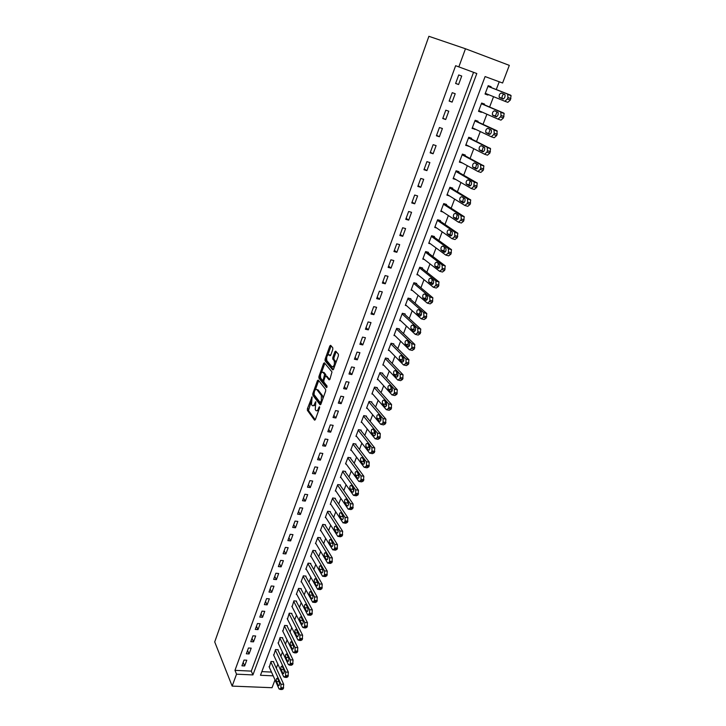 <?xml version="1.0" encoding="UTF-8"?>
<svg xmlns="http://www.w3.org/2000/svg" width="726" height="726" viewBox="0 0 726 726"><rect width="100%" height="100%" fill="white"/><g stroke="black" fill="none" stroke-linecap="round" stroke-linejoin="round"><path stroke-width="1.09" d="M312.071 396.823L307.407 408.747L307.397 410.362L314.54 420.163L315.338 419.619L319.576 407.903L319.576 406.76L318.995 407.141L318.451 408.665C317.598 410.698 316.736 411.297 315.874 410.444L315.247 409.591L315.792 401.75L314.685 403.647C313.841 405.662 312.997 406.261 312.153 405.435L311.527 404.6L312.071 396.823M332.798 349.397L332.78 347.772L330.648 345.322L329.822 345.975L325.094 359.225L325.076 360.795L332.68 369.906L333.524 369.289L338.389 355.813L338.398 354.215L335.721 351.139L334.877 351.783L332.817 357.519L332.798 359.116L334.214 360.795C334.813 364.615 334.06 366.594 331.936 366.748L326.863 360.686C326.273 356.947 327.018 354.978 329.096 354.778L329.922 355.749L330.757 355.114L332.798 349.397M311.046 401.868L308.514 410.553L307.397 410.362L308.514 410.562L315.265 419.81M458.823 66.91L465.475 48.76L428.885 36.3L214.714 641.92L232.157 686.106L236.531 674.173L252.92 674.926L476.81 73.526L455.638 65.712L234.97 670.343L236.531 674.173M318.242 380.052L317.444 380.642L312.815 393.592L312.815 395.189L320.093 404.781L320.901 404.219L325.656 391.06L325.665 389.435L318.242 380.052M318.923 376.504L323.596 363.408L324.404 362.791L331.991 371.93L329.922 379.253L329.087 379.861L326.019 376.086L325.203 376.685L323.86 380.433L323.869 382.067L327.045 386.041L326.473 387.611L318.905 378.092L318.923 376.504L320.039 376.721L320.302 375.977M234.97 670.343L251.296 671.114L473.543 72.328M244.653 665.951L246.767 660.197L244.036 660.061L241.921 665.815L244.653 665.951L243.165 662.421M249.063 653.944L251.196 648.146L248.464 647.991L246.332 653.799L249.063 653.944L247.557 650.451M253.519 641.838L255.67 635.985L252.929 635.813L250.779 641.666L253.519 641.838L251.986 638.381M258.011 629.623L260.189 623.716L257.44 623.525L255.271 629.433L258.011 629.623L256.45 626.202M262.549 617.291L264.745 611.337L261.986 611.129L259.799 617.091L262.549 617.291L260.961 613.915M267.132 604.849L269.346 598.841L266.578 598.614L264.373 604.631L267.132 604.849L265.516 601.518M271.751 592.298L273.983 586.227L271.215 585.982L268.983 592.062L271.751 592.298L270.108 589.004M276.415 579.629L278.666 573.504L275.889 573.241L273.638 579.375L276.415 579.629L274.737 576.371M281.116 566.843L283.394 560.663L280.608 560.381L278.339 566.57L281.116 566.843L279.419 563.63M285.863 553.938L288.158 547.703L285.372 547.395L283.076 553.648L285.863 553.938L284.138 550.771M290.654 540.915L292.977 534.617L290.182 534.3L287.868 540.598L290.654 540.915L288.894 537.794M295.5 527.766L297.832 521.413L295.028 521.068L292.696 527.439L295.5 527.766L293.703 524.689M300.382 514.489L302.742 508.082L299.929 507.719L297.569 514.144L300.382 514.489L298.558 511.467M305.31 501.094L307.688 494.624L304.875 494.243L302.497 500.731L305.31 501.094L303.459 498.118M310.283 487.573L312.688 481.039L309.866 480.639L307.47 487.182L310.283 487.573L308.396 484.641M315.311 473.924L317.734 467.317L314.912 466.9L312.479 473.515L315.311 473.924L313.387 471.038M320.384 460.139L322.834 453.469L319.994 453.033L317.552 459.703L320.384 460.139L318.433 457.307M325.502 446.218L327.98 439.493L325.139 439.03L322.662 445.773L325.502 446.218L323.515 443.441M330.675 432.17L333.17 425.372L330.321 424.891L327.825 431.698L330.675 432.17L328.651 429.447M335.893 417.985L338.416 411.125L335.557 410.617L333.043 417.486L335.893 417.985L333.842 415.308M341.166 403.656L343.716 396.732L340.848 396.196L338.307 403.139L341.166 403.656L339.078 401.042M346.483 389.19L349.061 382.194L346.193 381.64L343.625 388.646L346.483 389.19L344.36 386.631M351.865 374.58L354.46 367.51L351.584 366.939L348.988 374.017L351.865 374.58L349.705 372.075M357.292 359.824L359.915 352.691L357.038 352.092L354.415 359.234L357.292 359.824L355.096 357.383M362.773 344.923L365.432 337.717L362.537 337.091L359.887 344.315L362.773 344.923L360.541 342.545M368.318 329.867L370.995 322.589L368.1 321.945L365.423 329.232L368.318 329.867L366.04 327.553M373.908 314.667L376.613 307.316L373.709 306.644L371.013 314.004L373.908 314.667L371.594 312.416M379.562 299.312L382.293 291.888L379.38 291.19L376.658 298.622L379.562 299.312L377.202 297.125M385.27 283.802L388.029 276.297L385.116 275.571L382.357 283.086L385.27 283.802L382.874 281.679M391.033 268.13L393.819 260.552L390.906 259.799L388.12 267.386L391.033 268.13L388.601 266.07M396.859 252.294L399.681 244.644L396.75 243.854L393.937 251.532L396.859 252.294L394.381 250.307M402.748 236.304L405.589 228.563L402.658 227.755L399.817 235.505L402.748 236.304L400.226 234.389M408.693 220.141L411.569 212.319L408.629 211.484L405.752 219.316L408.693 220.141L406.133 218.299M414.7 203.806L417.604 195.911L414.664 195.04L411.76 202.953L414.7 203.806L412.096 202.037M420.771 187.308L423.712 179.322L420.762 178.433L417.822 186.428L420.771 187.308L418.122 185.611M426.906 170.628L429.874 162.56L426.924 161.635L423.957 169.721L426.906 170.628L424.211 169.013M433.113 153.776L436.108 145.627L433.15 144.674L430.146 152.841L433.113 153.776L430.364 152.242M439.375 136.751L442.406 128.511L439.439 127.522L436.408 135.771L439.375 136.751L436.589 135.29M445.71 119.536L448.777 111.205L445.8 110.18L442.742 118.529L445.71 119.536L442.878 118.156M452.116 102.13L455.211 93.718L452.234 92.665L449.131 101.096L452.116 102.13L449.231 100.841M458.587 84.543L461.718 76.03L458.732 74.95L455.601 83.472L458.587 84.543L455.647 83.345M276.316 668.219L277.858 664.172M280.862 656.268L282.441 652.102M285.445 644.207L287.069 639.924M290.064 632.037L291.743 627.636M294.738 619.768L296.453 615.24M299.439 607.372L301.208 602.734M304.194 594.875L306.009 590.102M308.995 582.252L310.855 577.361M313.832 569.52L315.737 564.501M318.714 556.67L320.674 551.515M323.642 543.701L325.656 538.42M328.624 530.615L330.684 525.188M333.642 517.402L335.757 511.839M338.715 504.062L340.875 498.363M343.825 490.594L346.048 484.759M348.997 477.009L351.266 471.02M354.206 463.279L356.539 457.153M359.479 449.43L361.866 443.15M364.797 435.446L367.238 429.002M370.16 421.316L372.665 414.727M375.578 407.059L378.146 400.307M381.05 392.657L383.682 385.751M386.577 378.119L389.272 371.04M392.167 363.436L394.917 356.194M397.803 348.598L400.616 341.193M403.493 333.624L406.378 326.038M409.246 318.496L412.196 310.737M415.054 303.214L418.067 295.273M420.917 287.777L424.002 279.655M426.843 272.177L430.001 263.874M432.832 256.423L436.063 247.938M438.885 240.506L442.188 231.83M444.993 224.434L448.369 215.549M451.173 208.18L454.621 199.106M457.416 191.764L460.937 182.48M463.714 175.175L467.326 165.682M470.094 158.413L473.779 148.712M476.528 141.47L480.294 131.551M483.035 124.346L486.892 114.209M489.614 107.031L493.553 96.676M496.266 89.543L499.225 81.766M261.85 671.623L271.488 672.076M273.511 662.094L273.684 661.613L271.025 661.477L269.282 667.176M278.004 650.197L278.185 649.725L275.517 649.57L273.766 655.324M282.541 638.208L282.723 637.727L280.045 637.555L278.294 643.363M287.115 626.102L287.296 625.621L284.619 625.431L282.859 631.293M291.734 613.897L291.916 613.406L289.229 613.198L287.46 619.115M296.389 601.573L296.58 601.083L293.885 600.856L292.106 606.836M301.09 589.149L301.281 588.641L298.586 588.405L296.326 594.394L296.798 594.44M305.837 576.598L306.027 576.099L303.323 575.836L301.045 581.889L301.535 581.934M310.628 563.939L310.819 563.43L308.105 563.158L305.809 569.257L306.308 569.311M315.456 551.17L315.647 550.653L312.933 550.362L310.61 556.515L311.136 556.57M320.329 538.275L320.529 537.757L317.806 537.449L315.465 543.656L316.001 543.72M325.257 525.261L325.448 524.744L322.725 524.408L320.357 530.679L320.919 530.751M330.221 512.129L330.421 511.603L327.68 511.258L325.293 517.584L325.874 517.656M335.23 498.871L335.43 498.345L332.69 497.972L330.285 504.361L330.884 504.443M340.294 485.494L340.494 484.959L337.744 484.569L335.312 491.021L335.938 491.103M345.404 471.991L345.603 471.446L342.853 471.038L340.394 477.554L341.048 477.644M350.558 458.351L350.767 457.807L348.008 457.38L345.522 463.95L346.202 464.05M355.758 444.593L355.967 444.04L353.208 443.586L350.703 450.229L351.411 450.338M361.013 430.7L361.23 430.137L358.453 429.665L355.931 436.362L356.675 436.489M366.321 416.67L366.53 416.107L363.753 415.608L361.203 422.378L361.984 422.505M371.676 402.503L371.894 401.932L369.107 401.414L366.539 408.248L367.347 408.393M377.084 388.201L377.302 387.63L374.516 387.085L371.912 393.982L372.774 394.145M382.548 373.763L382.765 373.182L379.97 372.62L377.348 379.58L378.255 379.762M388.065 359.179L388.283 358.59L385.488 358.009L382.829 365.042L383.791 365.232M393.628 344.451L393.855 343.861L391.051 343.253L388.374 350.349L389.39 350.567M399.255 329.577L399.481 328.978L396.668 328.352L393.964 335.521L395.044 335.757M404.936 314.558L405.162 313.95L402.349 313.296L399.618 320.538L400.77 320.801M410.671 299.384L410.907 298.776L408.085 298.096L405.326 305.41L406.56 305.7M416.47 284.066L416.706 283.449L413.874 282.741L411.088 290.128L412.422 290.454M422.323 268.584L422.559 267.967L419.719 267.232L416.905 274.7L418.358 275.063M428.231 252.947L428.476 252.321L425.627 251.568L422.786 259.1L424.374 259.518M434.212 237.157L434.447 236.522L431.598 235.732L428.73 243.355L430.473 243.827M440.246 221.203L440.482 220.559L437.633 219.751L434.729 227.447L436.671 227.991M446.336 205.077L446.581 204.433L443.722 203.589L440.791 211.366L442.978 212.001M452.498 188.796L452.743 188.134L449.884 187.272L446.917 195.122L449.421 195.875M455.855 171.436L474.323 182.135L473.679 186.582L471.346 188.56L453.36 178.051L455.982 179.585L453.106 178.714L456.1 170.773L458.968 171.672L458.723 172.334M465.012 155.709L465.266 155.037L462.389 154.112L459.358 162.134L462.28 162.923M471.365 138.902L471.619 138.23L468.742 137.268L465.684 145.372L468.651 146.089M477.79 121.923L478.044 121.242L475.158 120.253L472.072 128.438L475.085 129.074M484.278 104.762L484.541 104.072L481.647 103.047L478.525 111.323L481.411 112.33L481.583 111.877M490.84 87.41L491.103 86.712L488.208 85.659L485.05 94.026L487.945 95.07L488.162 94.489M465.475 48.76L509.316 65.358L502.592 83.009L485.095 76.566L260.48 675.271L273.185 675.852M275.009 679.908L272.041 687.713L232.157 686.106M251.296 671.114L252.92 674.926M462.235 163.041L459.567 161.58M468.56 146.316L465.847 144.928M474.949 129.419L472.199 128.103M481.411 112.33L478.615 111.096M487.945 95.07L485.095 93.908M313.314 405.689L314.948 405.435M317.062 410.716L318.605 410.58M322.979 398.474L322.444 395.57L318.033 389.889L316.908 389.68C316.055 388.882 315.211 389.499 314.367 391.532L313.922 395.389L320.81 404.446M318.669 380.596L315.374 389.762M322.144 400.779L321.346 400.634L320.202 402.64L313.804 394.245M320.475 402.685L321.382 402.894M321.346 400.634L321.364 395.434L316.908 389.68M318.033 389.889L316.89 389.653M321.627 372.284L324.713 363.635L323.596 363.408M329.795 379.544L326.791 376.231M327.072 387.139L320.048 378.337L318.932 378.119M322.879 372.22C320.819 372.384 320.093 374.335 320.701 378.083L322.462 380.306L323.279 379.707L324.631 374.371L322.879 372.22L324.005 372.438L323.061 372.256M322.825 380.379L323.796 380.633M325.811 375.968L325.756 374.589L324.604 374.344M324.005 372.438L325.729 374.562L324.631 374.371M320.039 376.721L320.048 378.337M329.323 354.823L330.602 355.45M333.071 366.975L334.387 366.893M335.748 363.109L335.358 361.031L334.123 360.677M336.174 351.656L333.942 357.755L333.933 359.343L335.267 360.904M326.473 358.717L326.201 361.022L333.379 369.607M331.11 345.857L327.862 354.842M270.843 661.949L280.962 684.201L280.944 687.713L280.572 688.684L279.111 689.028L269.065 666.686M273.285 661.595L283.685 684.319L283.294 688.793L282.087 689.528L280.082 689.446M279.347 682.24L277.45 678.193C276.415 678.229 276.089 679.355 276.47 681.569L278.367 685.634C279.41 685.598 279.737 684.464 279.347 682.24M275.335 650.042L285.627 672.067L285.608 675.579L285.227 676.559L283.757 676.931L273.539 654.816M277.768 649.697L288.358 672.194L287.959 676.686L286.734 677.431L284.737 677.34M283.984 670.143L282.069 666.15C281.016 666.178 280.681 667.312 281.071 669.535L282.986 673.547C284.048 673.519 284.374 672.385 283.984 670.143M279.864 638.036L290.327 659.825L290.318 663.337L289.937 664.326L288.44 664.735L278.049 642.855M282.296 637.7L293.068 659.97L292.678 664.462L291.407 665.225L289.429 665.125M288.286 657.157L288.794 658.319M288.658 657.938L286.725 653.999C285.654 654.017 285.318 655.151 285.708 657.393L287.641 661.35C288.721 661.332 289.066 660.188 288.658 657.938M284.438 625.921L295.074 647.465L295.065 650.986L294.683 651.975L293.168 652.42L282.605 630.776M286.861 625.585L297.814 647.628L297.433 652.139L296.135 652.91L294.166 652.801M292.923 644.679L293.576 646.249M293.386 645.614L291.425 641.739C290.336 641.757 289.983 642.891 290.391 645.142L292.342 649.044C293.44 649.026 293.794 647.882 293.386 645.614M289.048 613.688L299.865 634.996L299.865 638.517L299.475 639.515L297.941 639.996L287.197 618.597M291.462 613.37L302.615 635.177L302.225 639.688L300.9 640.477L298.94 640.359M297.615 632.137L298.368 634.007M298.15 633.181L296.172 629.36C295.055 629.369 294.702 630.513 295.11 632.782L297.088 636.62C298.204 636.611 298.558 635.468 298.15 633.181M293.703 601.355L304.702 622.409L304.702 625.93L304.312 626.937L302.76 627.455L291.834 606.301M296.108 601.046L307.452 622.609L307.071 627.128L305.71 627.936L303.767 627.799M302.37 619.514L303.196 621.628M302.951 620.639L300.954 616.873C299.82 616.873 299.466 618.017 299.874 620.303L301.871 624.088C303.014 624.088 303.377 622.935 302.951 620.639M298.395 588.904L309.585 609.704L309.594 613.225L307.806 615.067L296.517 593.895M300.8 588.605L312.343 609.922L311.962 614.459L310.565 615.276L308.632 615.122M307.171 606.791L308.069 609.123M307.806 607.971L305.791 604.268C304.63 604.268 304.267 605.411 304.693 607.716L306.708 611.437C307.869 611.437 308.241 610.285 307.806 607.971M303.132 576.344L314.503 596.881L314.521 600.402L312.697 602.262L301.236 581.381M305.528 576.054L317.271 597.117L316.899 601.663L315.465 602.489L313.541 602.335M312.026 593.959L312.97 596.482M312.706 595.193L310.664 591.554C309.485 591.545 309.113 592.688 309.548 595.002L311.581 598.669C312.77 598.678 313.142 597.516 312.706 595.193M307.915 563.666L319.476 583.94L319.504 587.461L317.634 589.349L306 568.757M310.301 563.385L322.253 584.185L321.872 588.75L320.411 589.594L318.496 589.421M316.926 581.018L317.924 583.713M317.652 582.288L315.592 578.713C314.385 578.695 314.004 579.847 314.449 582.179L316.5 585.773C317.707 585.791 318.097 584.63 317.652 582.288M312.743 550.88L324.495 570.872L324.522 574.393L324.123 575.446L322.625 576.308L310.801 556.007M315.12 550.598L327.272 571.144L326.9 575.709L325.402 576.571L323.506 576.39M321.881 567.968L322.916 570.817M322.643 569.266L320.556 565.754C319.34 565.726 318.95 566.888 319.395 569.229L321.464 572.769C322.698 572.787 323.088 571.625 322.643 569.266M317.607 537.966L329.568 557.677L329.595 561.207L329.187 562.26L327.653 563.14L315.656 543.148M319.975 537.694L332.345 557.967L331.982 562.55L330.439 563.43L328.551 563.231M326.881 554.8L327.952 557.786M327.68 556.125L325.575 552.677C324.331 552.64 323.932 553.811 324.386 556.161L326.482 559.637C327.735 559.664 328.134 558.494 327.68 556.125M322.525 524.934L334.677 544.364L334.722 547.885L334.305 548.956L332.735 549.854L320.556 530.162M324.876 524.671L337.472 544.672L337.1 549.264L335.521 550.154L333.651 549.954M331.927 541.514L333.034 544.627M332.762 542.848L330.639 539.463C329.368 539.436 328.969 540.598 329.423 542.975L331.537 546.379C332.826 546.415 333.234 545.235 332.762 542.848M327.48 511.785L339.841 530.924L339.886 534.445L339.478 535.525L337.862 536.441L325.493 517.057M329.831 511.531L342.645 531.25L342.273 535.852L340.657 536.759L338.797 536.55M337.027 528.101L338.162 531.341M337.899 529.454L335.757 526.132C334.459 526.096 334.042 527.267 334.514 529.653L336.646 532.993C337.953 533.038 338.37 531.859 337.899 529.454M332.49 498.508L345.059 517.348L345.113 520.869L344.687 521.958L343.044 522.892L330.484 503.835M334.822 498.263L347.863 517.702L347.5 522.303L345.839 523.237L343.997 523.01M342.182 514.571L343.334 517.928M343.08 515.923L340.911 512.683C339.596 512.629 339.178 513.808 339.65 516.213L341.81 519.48C343.135 519.526 343.561 518.346 343.08 515.923M337.545 485.104L350.322 503.644L350.386 507.165L349.959 508.264L348.262 509.216L335.521 490.486M339.859 484.868L353.126 504.016L352.772 508.636L351.075 509.579L349.242 509.343M347.382 500.922L348.553 504.37M348.317 502.274L346.13 499.089C344.786 499.043 344.351 500.223 344.832 502.646L347.019 505.84C348.371 505.895 348.807 504.706 348.317 502.274M342.645 471.582L355.64 489.805L355.704 493.326L355.277 494.442L353.544 495.413L340.603 477.009M344.941 471.346L358.453 490.195L358.1 494.823L356.357 495.794L354.533 495.549M352.636 487.137L352.863 489.333L353.825 490.685M353.598 488.48L351.384 485.376C350.023 485.322 349.578 486.502 350.068 488.943L352.273 492.065C353.653 492.128 354.097 490.93 353.598 488.48M347.799 457.925L361.003 475.829L361.076 479.351L360.65 480.476L358.871 481.465L345.73 463.406M350.068 457.698L363.826 476.247L363.472 480.884L361.693 481.873L359.878 481.61M357.945 473.216L358.154 475.512L359.143 476.864M358.934 474.559L356.702 471.519C355.304 471.464 354.86 472.653 355.35 475.103L357.582 478.162C358.989 478.225 359.434 477.018 358.934 474.559M352.999 444.14L366.421 461.718L366.503 465.239L366.067 466.373L364.252 467.39L350.912 449.675M355.25 443.922L369.253 462.163L368.899 466.809L367.084 467.816L365.278 467.544M363.309 459.177L363.499 461.564L364.516 462.907M364.325 460.502L362.065 457.534C360.65 457.471 360.187 458.669 360.686 461.137L362.946 464.114C364.37 464.186 364.833 462.979 364.325 460.502L364.325 460.502M366.421 461.727L369.253 462.163L366.421 461.727M358.245 430.228L371.894 447.47L371.984 450.991L371.549 452.135L369.697 453.187L356.139 435.809M360.468 430.01L374.752 447.96L374.38 452.588L372.529 453.641L370.714 453.351M368.726 444.993L368.881 447.47L369.933 448.804M369.761 446.299L367.465 443.395C366.04 443.35 365.568 444.557 366.067 447.016L368.363 449.948C369.806 450.011 370.278 448.795 369.779 446.318L369.761 446.299M366.067 447.016L368.89 447.479L366.067 447.016M371.912 447.497L374.734 447.933L371.912 447.497M363.545 416.18L377.466 433.132L377.52 436.598L377.075 437.76L375.206 438.858L361.421 421.815M365.741 415.962L380.306 433.613L379.925 438.232L378.046 439.33L376.186 439.021M374.199 430.672L374.317 433.231L375.406 434.565M375.26 431.961L372.919 429.111C371.485 429.093 371.013 430.3 371.494 432.75L373.845 435.645C375.297 435.691 375.778 434.475 375.288 432.006L375.26 431.961M368.899 401.986L383.065 418.621L383.11 422.069L382.666 423.231L380.769 424.374L366.748 407.676M371.059 401.777L385.914 419.129L385.515 423.73L383.609 424.873L381.722 424.547M379.725 416.216L379.807 418.848L380.923 420.182M380.805 417.486L378.437 414.691C376.985 414.691 376.504 415.907 376.975 418.348L379.38 421.207C380.841 421.225 381.332 420 380.851 417.541L380.805 417.486M374.298 387.666L388.646 403.865L388.755 407.386L388.301 408.566L386.386 409.754L372.129 393.41M376.422 387.457L391.577 404.491L391.16 409.083L389.236 410.272L387.303 409.927M385.315 401.614L385.343 404.328L386.504 405.652M386.413 402.857L384 400.126C382.548 400.144 382.048 401.369 382.511 403.801L384.971 406.614C386.441 406.614 386.94 405.389 386.468 402.939L386.413 402.857M379.752 373.2L394.345 389.036L394.463 392.557L394 393.746L392.058 394.989L377.565 378.999M381.84 372.992L397.294 389.708L396.868 394.291L394.917 395.534L392.947 395.162M390.96 386.876L390.942 389.653L392.131 390.969M392.067 388.092L389.617 385.415C388.156 385.461 387.648 386.686 388.101 389.109L390.615 391.886C392.094 391.868 392.603 390.633 392.149 388.183L392.067 388.092M385.261 358.599L400.207 374.208L400.226 377.574L399.763 378.781L397.784 380.07L383.056 364.452M387.303 358.381L403.075 374.779L402.631 379.353L400.652 380.642L398.638 380.243M396.659 371.984L396.596 374.843L397.821 376.141M397.784 373.173L395.289 370.559C393.819 370.623 393.31 371.857 393.755 374.271L396.323 377.003C397.803 376.966 398.32 375.723 397.875 373.282L397.784 373.173M390.824 343.843L406.043 359.098L406.043 362.446L405.571 363.662L403.574 365.006L388.591 349.76M392.811 343.634L408.91 359.697L408.448 364.252L406.442 365.595L404.391 365.169M402.422 356.956L402.304 359.887L403.556 361.167M403.565 358.1L401.024 355.549C399.545 355.631 399.019 356.883 399.454 359.288L402.077 361.975C403.574 361.911 404.101 360.659 403.665 358.227L403.565 358.1M396.441 328.951L411.778 343.652L411.923 347.155L411.451 348.389L409.419 349.778L394.191 334.922M398.365 328.733L414.809 344.46L414.328 349.006L412.295 350.395L410.199 349.95M408.239 341.764L408.076 344.768L409.346 346.039M409.4 342.881L406.814 340.394C405.326 340.494 404.799 341.746 405.217 344.151L407.903 346.792C409.4 346.701 409.936 345.449 409.518 343.026L409.4 342.881M402.122 313.904L417.704 328.206L417.858 331.709L417.386 332.953L415.326 334.405L399.844 319.939M403.974 313.677L420.762 329.069L420.272 333.606L418.212 335.049L416.071 334.568M414.129 326.428L413.902 329.504L415.199 330.747M415.29 327.499L412.667 325.085C411.17 325.203 410.626 326.464 411.034 328.86L413.775 331.446C415.29 331.337 415.835 330.076 415.426 327.662L415.29 327.499M407.849 298.704L423.703 312.607L423.866 316.109L423.385 317.362L421.298 318.868L405.553 304.802M409.618 298.468L426.788 313.514L426.271 318.033L424.184 319.54L421.997 319.032M420.073 310.928L419.782 314.086L421.107 315.302M421.243 311.962L418.575 309.612C417.069 309.757 416.515 311.027 416.915 313.414L419.719 315.955C421.234 315.819 421.797 314.549 421.398 312.135L421.243 311.962M413.639 283.358L429.756 296.843L429.928 300.346L429.438 301.608L427.324 303.169L411.315 289.52M415.317 283.104L432.868 297.805L432.342 302.315L430.219 303.867L427.986 303.323M426.089 295.273L425.726 298.504L427.07 299.702M427.26 296.262L424.547 293.985C423.031 294.157 422.468 295.428 422.859 297.805L425.717 300.292C427.242 300.137 427.814 298.858 427.433 296.453L427.26 296.262M419.483 267.858L435.872 280.917L436.054 284.41L435.564 285.69L433.413 287.305L417.141 274.074M421.053 267.576L439.012 281.924L438.468 286.425L436.317 288.031L434.03 287.46M432.17 279.456L431.734 282.768L433.095 283.93M433.34 280.399L430.582 278.194C429.057 278.385 428.485 279.673 428.857 282.042L431.779 284.474C433.313 284.302 433.894 283.013 433.522 280.608L433.34 280.399M425.391 252.194L442.052 264.827L442.243 268.311L441.744 269.609L439.575 271.279L423.022 258.474M426.815 251.877L445.219 265.879L444.657 270.362L442.479 272.032L440.147 271.424M438.313 263.484L437.805 266.869L439.185 267.994M439.484 264.373L436.68 262.24C435.146 262.458 434.556 263.747 434.919 266.115L437.905 268.493C439.448 268.284 440.047 266.996 439.684 264.6L439.484 264.373M431.362 236.377L448.305 248.555L448.505 252.049L447.996 253.356L445.791 255.089L428.966 242.72M432.614 236.014L451.49 249.662L450.919 254.136L448.704 255.861L446.318 255.225M444.521 247.33L443.94 250.806L445.319 251.895M445.691 248.174L442.833 246.114C441.29 246.359 440.7 247.666 441.045 250.025L444.094 252.339C445.646 252.113 446.254 250.806 445.909 248.419L445.691 248.174M437.388 220.386L454.612 232.12L454.83 235.605L454.322 236.93L452.08 238.718L434.974 226.802M438.44 219.978L457.834 233.273L457.244 237.738L455.002 239.526L452.552 238.854M450.81 231.022L450.129 234.571L451.527 235.623M451.962 231.812L449.058 229.824C447.506 230.097 446.898 231.403 447.234 233.763L450.347 236.014C451.917 235.769 452.525 234.453 452.198 232.066L451.962 231.812M443.477 204.242L460.992 215.513L461.219 218.989L460.701 220.323L458.433 222.174L441.036 210.721M444.267 203.752L464.241 216.711L463.633 221.167L461.355 223.018L458.859 222.301M457.162 214.533L456.391 218.163L457.788 219.188M458.297 215.268L455.347 213.362C453.786 213.662 453.169 214.978 453.496 217.328L456.672 219.524C458.242 219.243 458.868 217.918 458.551 215.54L458.297 215.268M449.63 187.925L467.444 198.724L467.68 202.2L467.154 203.543L464.858 205.458L447.162 194.468M450.075 187.326L470.72 199.968L470.094 204.423L467.789 206.329L465.23 205.567M463.587 197.871L462.725 201.592L464.114 202.563M464.704 198.552L461.709 196.728C460.139 197.045 459.504 198.379 459.812 200.721L463.061 202.853C464.64 202.545 465.284 201.211 464.976 198.842L464.704 198.552M456.082 170.837L477.263 183.052L476.619 187.489L474.278 189.459L471.673 188.66M470.094 181.037L469.114 184.84L470.493 185.774M471.183 181.654L468.134 179.912C466.546 180.257 465.91 181.6 466.201 183.941L469.513 186.001C471.11 185.665 471.764 184.322 471.464 181.963L471.183 181.654M462.135 154.783L480.548 164.593L480.803 168.06L480.276 169.439L477.908 171.481L459.612 161.462M462.326 154.275L483.879 165.945L483.217 170.374L480.848 172.416L478.18 171.572M476.673 164.022L475.584 167.906L476.937 168.795M477.726 164.584L474.623 162.914C473.034 163.296 472.381 164.648 472.662 166.98L476.047 168.967C477.644 168.614 478.307 167.252 478.026 164.893L477.726 164.584M468.488 137.949L487.21 147.26L487.473 150.718L486.937 152.106L484.541 154.211L465.938 144.701M468.633 137.55L490.567 148.649L489.887 153.077L487.482 155.173L484.759 154.284M483.344 146.815L482.118 150.799L483.443 151.634M484.342 147.314L481.184 145.744C479.587 146.144 478.915 147.505 479.187 149.837L482.645 151.752C484.26 151.371 484.932 150.001 484.659 147.65L484.342 147.314M474.904 120.933L493.943 129.727L494.224 133.176L493.68 134.591L491.248 136.76L472.327 127.758M475.013 120.643L496.902 130.734L497.174 134.183L496.638 135.59L494.197 137.758L491.411 136.815M490.095 129.437L488.716 133.502L490.005 134.283M491.03 129.863L487.818 128.375C486.202 128.811 485.531 130.181 485.794 132.513L489.306 134.355C490.939 133.938 491.62 132.559 491.366 130.208L491.03 129.863M481.383 103.736L500.758 112.004L501.04 115.452L500.495 116.877L498.018 119.118L478.788 110.642M481.456 103.555L503.717 113.047L504.162 113.492L503.454 117.911L500.976 120.144L498.136 119.155M496.947 111.858L495.395 116.015L496.611 116.741M497.791 112.221L494.524 110.824C492.9 111.287 492.21 112.675 492.464 114.989L496.049 116.759C497.691 116.314 498.39 114.917 498.145 112.575L497.791 112.221M487.945 86.358L507.637 94.081L507.937 97.52L507.383 98.963L504.879 101.277L485.313 93.336M487.972 86.285L510.605 95.16L511.077 95.623L510.351 100.034L507.837 102.339L504.933 101.295M503.926 94.108C502.419 95.015 501.829 96.422 502.147 98.346L503.254 98.999M504.624 94.389L501.303 93.082C499.67 93.572 498.971 94.97 499.207 97.284L502.864 98.972C504.516 98.5 505.223 97.093 504.997 94.752L504.624 94.389M312.189 397.34L311.518 397.222M319.685 407.268L318.995 407.141M315.901 402.258L315.229 402.131M315.465 403.783L314.685 403.647M319.249 408.802L318.451 408.665M308.514 408.947L307.407 408.747M313.941 395.407L312.824 395.207M313.696 393.746L312.815 393.592M318.56 380.86L317.444 380.642M321.564 402.385L320.765 402.24M322.444 395.57L321.309 395.361M327.145 376.304L326.019 376.086M324.059 379.861L323.279 379.707M325.502 376.141L324.622 375.968M330.221 355.005L329.096 354.778M333.96 359.388L332.835 359.161M333.942 357.755L332.817 357.519M336.011 352.01L334.877 351.783M326.228 361.058L325.103 360.831M326.21 359.452L325.094 359.225M330.947 346.202L329.822 345.975M280.962 684.201L283.685 684.319M280.572 688.684L283.294 688.793M280.944 687.713L283.666 687.821M279.174 685.362L278.167 685.317M279.093 681.678L276.47 681.569M285.627 672.067L288.358 672.194M285.227 676.559L287.959 676.686M285.608 675.579L288.34 675.706M283.793 673.301L282.795 673.247M283.757 669.662L281.071 669.535M290.327 659.825L293.068 659.97M289.937 664.326L292.678 664.462M290.318 663.337L293.05 663.482M288.458 661.123L287.46 661.068M288.422 657.547L285.708 657.393M295.074 647.465L297.814 647.628M294.683 651.975L297.433 652.139M295.065 650.986L297.814 651.14M293.159 648.835L292.17 648.781M293.113 645.305L290.391 645.142M299.865 634.996L302.615 635.177M299.475 639.515L302.225 639.688M299.865 638.517L302.615 638.689M297.905 636.439L296.925 636.375M297.841 632.963L295.11 632.782M304.702 622.409L307.452 622.609M304.312 626.937L307.071 627.128M304.702 625.93L307.461 626.121M302.697 623.933L301.717 623.861M302.615 620.503L299.874 620.303M309.585 609.704L312.343 609.922M309.194 614.241L311.962 614.459M309.594 613.225L312.352 613.434M307.534 611.301L306.563 611.228M307.425 607.934L304.693 607.716M314.503 596.881L317.271 597.117M314.122 601.427L316.899 601.663M314.521 600.402L317.289 600.629M312.407 598.56L311.445 598.478M312.289 595.238L309.548 595.002M319.476 583.94L322.253 584.185M319.104 588.496L321.872 588.75M319.504 587.461L322.271 587.706M317.335 585.691L316.382 585.601M317.198 582.433L314.449 582.179M324.495 570.872L327.272 571.144M324.123 575.446L326.9 575.709M324.522 574.393L327.308 574.665M322.299 572.705L321.355 572.614M322.144 569.502L319.395 569.229M329.568 557.677L332.345 557.967M329.187 562.26L331.982 562.55M329.595 561.207L332.39 561.488M327.317 559.592L326.382 559.501M327.145 556.452L324.386 556.161M334.677 544.364L337.472 544.672M334.305 548.956L337.1 549.264M334.722 547.885L337.517 548.194M332.372 546.36L331.455 546.261M332.19 543.284L329.423 542.975M339.841 530.924L342.645 531.25M339.478 535.525L342.273 535.852M339.886 534.445L342.69 534.772M337.481 533.002L336.583 532.893M337.291 529.989L334.514 529.653M345.059 517.348L347.863 517.702M344.687 521.958L347.5 522.303M345.113 520.869L347.917 521.214M342.636 519.517L341.746 519.399M342.427 516.567L339.65 516.213M350.322 503.644L353.126 504.016M349.959 508.264L352.772 508.636M350.386 507.165L353.199 507.538M347.845 505.895L346.974 505.777M347.618 503.009L344.832 502.646M355.64 489.805L358.453 490.195M355.277 494.442L358.1 494.823M355.704 493.326L358.526 493.716M353.099 492.146L352.246 492.028M352.863 489.333L350.068 488.943M361.003 475.829L363.826 476.247M360.65 480.476L363.472 480.884M361.076 479.351L363.907 479.768M358.399 478.262L357.564 478.135M358.154 475.512L355.35 475.103M366.067 466.373L368.899 466.809M366.503 465.239L369.334 465.675M363.753 464.241L362.936 464.114L363.753 464.241M363.499 461.564L360.686 461.137M371.549 452.135L374.38 452.588M371.984 450.991L374.825 451.445M369.162 450.075L368.363 449.948M377.42 433.077L380.261 433.567M377.075 437.76L379.925 438.232M377.52 436.598L380.37 437.079M374.625 435.781L373.845 435.645M374.344 433.259L371.521 432.787M383.01 418.548L385.851 419.056M382.666 423.231L385.515 423.73M383.11 422.069L385.96 422.568M380.134 421.334L379.38 421.207M379.843 418.902L377.021 418.394M388.646 403.865L391.495 404.4M388.301 408.566L391.16 409.083M388.755 407.386L391.613 407.912M385.697 406.751L384.971 406.614M385.397 404.391L382.566 403.874M394.345 389.036L397.204 389.59M394 393.746L396.868 394.291M394.463 392.557L397.322 393.102M391.314 392.022L390.615 391.886M391.015 389.744L388.174 389.2M400.09 374.062L402.957 374.643M399.763 378.781L402.631 379.353M400.226 377.574L403.093 378.146M396.995 377.139L396.323 377.003M396.677 374.952L393.837 374.38M405.907 358.934L408.774 359.533M405.571 363.662L408.448 364.252M406.043 362.446L408.92 363.045M402.721 362.111L402.077 361.975M402.404 360.005L399.554 359.406M411.778 343.652L414.655 344.278M411.451 348.389L414.328 349.006M411.923 347.155L414.8 347.781M408.511 346.919L407.903 346.792M408.184 344.914L405.326 344.287M417.704 328.206L420.59 328.86M417.386 332.953L420.272 333.606M417.858 331.709L420.753 332.363M414.365 331.582L413.775 331.446M414.029 329.658L411.161 329.014M423.703 312.607L426.589 313.287M423.385 317.362L426.271 318.033M423.866 316.109L426.761 316.781M420.263 316.082L419.719 315.955M419.927 314.258L417.06 313.587M429.756 296.843L432.651 297.551M429.438 301.608L432.342 302.315M429.928 300.346L432.823 301.045M426.235 300.419L425.717 300.292M425.89 298.695L423.013 297.996M435.872 280.917L438.776 281.652M435.564 285.69L438.468 286.425M436.054 284.41L438.958 285.146M432.26 284.592L431.779 284.474M431.916 282.977L429.03 282.251M442.052 264.827L444.965 265.589M441.744 269.609L444.657 270.362M442.243 268.311L445.156 269.074M437.996 267.086L435.11 266.333M448.305 248.555L451.218 249.354M447.996 253.356L450.919 254.136M448.505 252.049L451.418 252.83M444.149 251.042L441.254 250.261M454.612 232.12L457.534 232.946M454.322 236.93L457.244 237.738M454.83 235.605L457.752 236.422M450.356 234.825L447.461 234.017M460.992 215.513L463.923 216.357M460.701 220.323L463.633 221.167M461.219 218.989L464.141 219.833M456.636 218.435L453.732 217.591M467.444 198.724L470.375 199.605M467.154 203.543L470.094 204.423M467.68 202.2L470.611 203.071M462.979 201.873L460.075 201.002M473.96 181.754L476.9 182.662M473.679 186.582L476.619 187.489M474.205 185.221L477.145 186.128M469.395 185.13L466.482 184.232M480.548 164.593L483.498 165.537M480.276 169.439L483.217 170.374M480.803 168.06L483.752 169.004M475.875 168.214L472.953 167.289M487.21 147.26L490.159 148.231M486.937 152.106L489.887 153.077M487.473 150.718L490.431 151.689M482.427 151.117L479.496 150.155M493.943 129.727L496.902 130.734M493.68 134.591L496.638 135.59M494.224 133.176L497.174 134.183M489.043 133.829L486.111 132.84M500.758 112.004L503.717 113.047M500.495 116.877L503.454 117.911M501.04 115.452L503.998 116.487M495.74 116.36L492.8 115.334M507.637 94.081L510.605 95.16M507.383 98.963L510.351 100.034M507.937 97.52L510.904 98.591M502.501 98.7L499.561 97.638M313.922 395.389L312.815 395.189M322.489 395.643L321.364 395.434M320.03 378.31L318.905 378.092M335.358 361.031L334.214 360.795M333.933 359.343L332.798 359.116M326.201 361.022L325.076 360.795M278.938 685.653L278.367 685.634M283.567 673.574L282.986 673.547M288.24 661.377L287.641 661.35M292.95 649.08L292.342 649.044M297.714 636.666L297.088 636.62M302.515 624.133L301.871 624.088M307.361 611.483L306.708 611.437M312.244 598.723L311.581 598.669M317.18 585.837L316.5 585.773M322.162 572.832L321.464 572.769M327.19 559.71L326.482 559.637M332.272 546.46L331.537 546.379M337.39 533.084L336.646 532.993M342.563 519.571L341.81 519.48M347.781 505.94L347.019 505.84M353.054 492.174L352.273 492.065M358.381 478.271L357.582 478.162M377.466 433.132L380.306 433.613M374.317 433.231L371.494 432.75M383.065 418.621L385.914 419.129M379.807 418.848L376.975 418.348M388.719 403.965L391.577 404.491M385.343 404.328L382.511 403.801M394.436 389.163L397.294 389.708M390.942 389.653L388.101 389.109M400.207 374.208L403.075 374.779M396.596 374.843L393.755 374.271M406.043 359.098L408.91 359.697M402.304 359.887L399.454 359.288M411.932 343.834L414.809 344.46M408.076 344.768L405.217 344.151M417.886 328.415L420.762 329.069M413.902 329.504L411.034 328.86M423.893 312.833L426.788 313.514M419.782 314.086L416.915 313.414M429.964 297.097L432.868 297.805M425.726 298.504L422.859 297.805M436.108 281.189L439.012 281.924M431.734 282.768L428.857 282.042M442.306 265.117L445.219 265.879M437.805 266.869L434.919 266.115M448.577 248.873L451.49 249.662M443.94 250.806L441.045 250.025M454.912 232.456L457.834 233.273M450.129 234.571L447.234 233.763M461.309 215.858L464.241 216.711M456.391 218.163L453.496 217.328M467.78 199.087L470.72 199.968M462.725 201.592L459.812 200.721M474.323 182.135L477.263 183.052M469.114 184.84L466.201 183.941M480.939 165.002L483.879 165.945M475.584 167.906L472.662 166.98M487.618 147.677L490.567 148.649M482.118 150.799L479.187 149.837M494.37 130.163L497.328 131.17M488.716 133.502L485.794 132.513M501.203 112.448L504.162 113.492M495.395 116.015L492.464 114.989M508.109 94.543L511.077 95.623M502.147 98.346L499.207 97.284"/></g></svg>
